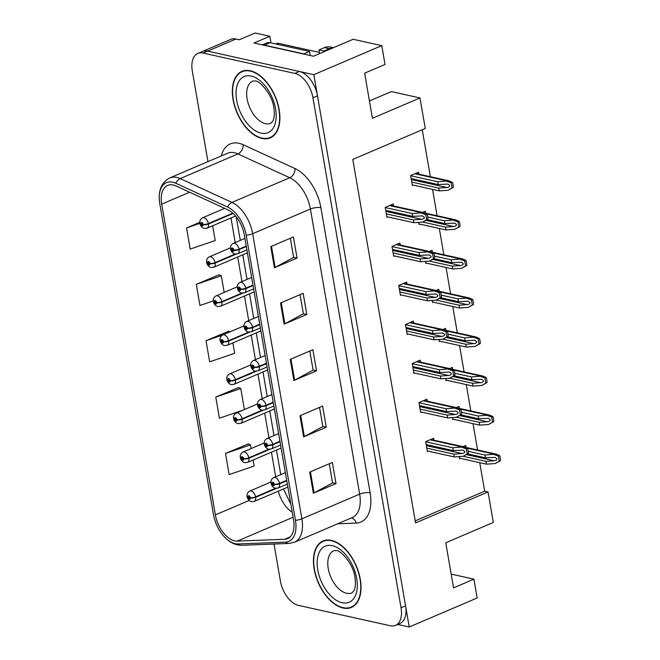 <?xml version="1.0" encoding="UTF-8"?>
<svg xmlns="http://www.w3.org/2000/svg" width="660" height="660" viewBox="0 0 660 660"><rect width="100%" height="100%" fill="white"/><g stroke="black" fill="none" stroke-linecap="round" stroke-linejoin="round"><path stroke-width="0.99" d="M381.769 45.639L385.019 64.457L364.633 73.169L372.43 118.264L419.991 97.944L425.263 128.461L352.778 159.423L415.561 522.893L488.045 491.931L493.317 522.448L445.747 542.767L453.544 587.862L473.921 579.158L477.172 597.968L409.225 627L313.822 74.671L381.769 45.639L353.125 39.295L313.492 56.224L253.993 43.032L269.841 36.259L270.996 42.925M313.822 74.671L207.603 51.125A22.58 12.986 -113.1 0 0 202.389 51.496L230.695 39.402A22.58 12.986 -113.1 0 1 235.917 39.031L239.283 39.773L255.139 33L269.841 36.259M397.658 624.434L409.225 627M419.991 97.944L391.347 91.591L369.435 100.955M415.214 520.864L484.679 491.188L479.754 462.677M477.559 449.98L473.014 423.637M470.819 410.941L466.273 384.599M464.079 371.902L459.525 345.56M457.331 332.863L452.785 306.521M450.59 293.815L446.044 267.481M443.85 254.776L439.296 228.442M437.102 215.737L432.556 189.404M430.361 176.698L422.251 129.748M484.679 491.188L488.045 491.931M466.1 447.439L465.762 445.467L463.007 446.647M459.17 456.596L459.541 458.716L460.342 458.378M459.36 408.4L459.022 406.428L456.266 407.608M452.43 417.557L452.793 419.677L453.602 419.339M445.871 330.322L445.533 328.35L442.778 329.53M438.941 339.479L439.312 341.599L440.113 341.261M439.131 291.283L438.793 289.311L436.037 290.491M432.201 300.44L432.564 302.56L433.372 302.222M432.391 252.244L432.044 250.272L429.289 251.452M425.461 261.401L425.824 263.522L426.632 263.175M425.642 213.197L425.304 211.233L422.548 212.413M418.712 222.362L419.084 224.483L419.884 224.136M452.62 369.361L452.273 367.389L449.518 368.569M445.69 378.518L446.053 380.638L446.861 380.3M418.902 174.157L418.564 172.194L410.635 175.576L412.335 185.444L413.143 185.097M433.966 440.204L433.628 438.24L425.7 441.622L427.399 451.489L428.208 451.143M427.226 401.164L426.88 399.201L418.951 402.584L420.659 412.45L421.468 412.104M413.737 323.087L413.399 321.115L405.471 324.505L407.171 334.373L407.979 334.026M406.997 284.048L406.651 282.076L398.722 285.466L400.43 295.334L401.239 294.987M400.249 245.008L399.911 243.037L391.982 246.427L393.69 256.295L394.49 255.948M420.478 362.125L420.139 360.162L412.211 363.545L413.919 373.411L414.719 373.065M393.508 205.969L393.17 203.998L385.242 207.388L386.941 217.255L387.75 216.909M473.921 579.158L451.168 574.109M343.076 608.025A36.127 20.773 -113.1 0 0 351.425 607.423A36.127 20.773 -113.1 0 0 358.726 572.649A36.127 20.773 -113.1 0 0 331.386 540.375A36.127 20.773 -113.1 0 0 323.037 540.977A36.127 20.773 -113.1 0 0 315.736 575.751A36.127 20.773 -113.1 0 0 343.076 608.025M353.059 606.317A36.127 20.773 -113.1 0 0 353.587 606.218M261.962 138.427A36.127 20.773 -113.1 0 0 270.311 137.825A36.127 20.773 -113.1 0 0 277.613 103.043A36.127 20.773 -113.1 0 0 250.28 70.777A36.127 20.773 -113.1 0 0 241.923 71.379A36.127 20.773 -113.1 0 0 234.622 106.153A36.127 20.773 -113.1 0 0 261.962 138.427M271.945 136.711A36.127 20.773 -113.1 0 0 272.473 136.62M234.663 540.862A24.082 13.852 66.9 0 1 215.383 514.899L161.708 204.138A24.082 13.852 66.9 0 1 167.624 185.402A24.082 13.852 66.9 0 1 175.923 185.93L227.733 209.756A24.082 13.852 66.9 0 1 244.282 234.778L293.527 519.898A24.082 13.852 66.9 0 1 287.611 538.634A24.082 13.852 66.9 0 1 284.658 539.286L237.27 541.109A24.082 13.852 66.9 0 1 234.663 540.862M235.15 543.683A27.093 15.576 -113.1 0 0 238.087 543.964L285.466 542.132A27.093 15.576 -113.1 0 0 295.449 520.319L246.205 235.208A27.093 15.576 -113.1 0 0 227.593 207.05L175.774 183.232A27.093 15.576 -113.1 0 0 159.786 203.709L213.46 514.478A27.093 15.576 -113.1 0 0 213.625 515.353A27.093 15.576 -113.1 0 0 221.059 532.744A27.093 15.576 -113.1 0 0 235.15 543.683M274.015 544.03L280.409 581.047A22.58 12.986 -113.1 0 0 298.477 605.385L390.274 625.738A22.58 12.986 -113.1 0 0 395.497 625.358L400.026 623.428A22.58 12.986 -113.1 0 0 405.57 605.863L317.476 95.816A22.58 12.986 -113.1 0 0 299.401 71.478L207.603 51.125A22.58 12.986 -113.1 0 0 202.389 51.496L197.86 53.435A22.58 12.986 -113.1 0 0 192.307 70.999L207.958 161.618M218.98 274.849L196.292 284.328L199.947 305.464L213.32 300.886M248.193 443.974L225.505 453.453L229.16 474.589L254.158 466.018L253.118 460.012M238.45 387.593L215.77 397.072L219.417 418.217L243.061 410.108M228.715 331.221L206.027 340.7L209.682 361.845L234.688 353.273L232.889 342.895M395.497 625.358A22.58 12.986 -113.1 0 0 401.041 607.794L312.939 97.746A22.58 12.986 -113.1 0 0 294.871 73.409L203.074 53.056A22.58 12.986 -113.1 0 0 197.86 53.435M270.757 246.617L293.411 236.94L297.058 258.085L274.411 267.762L270.757 246.617M299.97 415.742L322.625 406.065L326.271 427.21L303.625 436.887L299.97 415.742M309.705 472.114L332.359 462.437L336.014 483.582L313.36 493.259L309.705 472.114M280.5 302.998L303.146 293.32L306.801 314.457L284.147 324.134L280.5 302.998M290.235 359.37L312.881 349.693L316.536 370.829L293.882 380.507L290.235 359.37M199.807 222.288L186.557 227.956L190.204 249.092L215.209 240.52L212.66 225.778M316.536 370.829L313.096 370.07M309.804 351.013L313.104 370.144L294.616 380.16A6.022 1.881 170.2 0 1 293.882 380.507M306.801 314.457L303.352 313.698M300.061 294.632L303.369 313.772L284.873 323.788A6.022 1.881 170.2 0 1 284.147 324.134M336.014 483.582L332.566 482.815M329.274 463.757L332.582 482.897L314.086 492.913A6.022 1.881 170.2 0 1 313.36 493.259M326.271 427.21L322.831 426.442M319.539 407.385L322.847 426.525L304.351 436.532A6.022 1.881 170.2 0 1 303.625 436.887M297.058 258.085L293.617 257.317M290.326 238.26L293.634 257.4L275.137 267.415A6.022 1.881 170.2 0 1 274.411 267.762M206.027 340.7L222.601 335.024M230.15 331.79L228.451 331.122M215.77 397.072L240.768 388.509L244.406 409.538M240.768 388.509L238.194 387.494M225.505 453.453L250.511 444.881L251.147 448.577M250.511 444.881L247.929 443.866M196.292 284.328L221.298 275.756L224.177 292.421M221.298 275.756L218.716 274.75M186.557 227.956L199.906 223.377M244.291 70.645A36.127 20.773 -113.1 0 0 243.853 70.966M325.405 540.243A36.127 20.773 -113.1 0 0 324.967 540.565M385.753 210.367L412.789 216.364L422.466 215.886L424.372 217.313C424.355 218.394 423.415 219.054 421.542 219.301L413.399 219.887L413.886 222.7L422.656 222.073L427.845 219.236A3.762 2.846 102.5 0 0 427.853 217.635L427.482 215.523A3.762 2.846 102.5 0 0 426.962 214.145L423.571 212.636L412.302 213.543L385.267 207.545M246.229 246.064L239.044 249.133A3.762 1.048 168.6 0 1 233.838 249.959A1.881 1.081 -113.1 0 0 232.345 248.011A1.881 1.081 -113.1 0 0 231.454 249.505A1.881 1.081 -113.1 0 0 232.955 251.534A1.881 1.081 -113.1 0 0 233.863 250.115L233.137 249.909A0.751 0.429 66.9 0 1 232.204 249.802A0.751 0.429 66.9 0 1 233.128 249.851L233.838 249.959M233.863 250.115A3.762 1.295 -8.2 0 0 239.126 249.596A5.643 3.242 66.9 0 1 237.699 253.753L246.881 249.835M246.312 246.518L239.126 249.596M386.851 216.711L413.886 222.7M386.364 213.889L413.399 219.887M412.789 216.364L412.302 213.543M422.656 222.073L426.69 219.73L425.815 214.632L426.962 214.145M426.69 219.73L427.845 219.236M425.815 214.632L421.08 212.916M411.147 178.563L438.19 184.552L447.859 184.074L449.765 185.51C449.749 186.582 448.808 187.242 446.935 187.489L438.793 188.075L439.279 190.897L448.049 190.27L453.238 187.432A3.762 2.846 102.5 0 0 453.247 185.823L452.876 183.711A3.762 2.846 102.5 0 0 452.356 182.333L448.965 180.823L437.695 181.731L410.66 175.742M232.774 213.139L208.37 223.559A3.762 1.048 168.6 0 1 203.164 224.392A1.881 1.081 -113.1 0 0 201.679 222.436A1.881 1.081 -113.1 0 0 200.78 223.938A1.881 1.081 -113.1 0 0 202.282 225.959A1.881 1.081 -113.1 0 0 203.197 224.54L202.463 224.334A0.751 0.429 66.9 0 1 201.531 224.235A0.751 0.429 66.9 0 1 202.455 224.276L203.164 224.392M203.197 224.54A3.762 1.295 -8.2 0 0 208.453 224.02A5.643 3.242 66.9 0 1 207.034 228.178L235.554 215.993M233.145 213.469L208.453 224.02M412.244 184.899L439.279 190.897M411.757 182.086L438.793 188.075M438.19 184.552L437.695 181.731M448.049 190.27L452.084 187.918L451.209 182.828L452.356 182.333M452.084 187.918L453.238 187.432M451.209 182.828L446.473 181.104M392.494 249.406L419.537 255.403L429.206 254.925L431.112 256.352C431.095 257.433 430.155 258.093 428.29 258.34L420.148 258.926L420.635 261.739L429.404 261.113L434.585 258.274A3.762 2.846 102.5 0 0 434.593 256.674L434.231 254.562A3.762 2.846 102.5 0 0 433.702 253.184L430.312 251.674L419.05 252.582L392.007 246.584M252.97 285.103L245.784 288.173A3.762 1.048 168.6 0 1 240.578 288.998A1.881 1.081 -113.1 0 0 239.093 287.05A1.881 1.081 -113.1 0 0 238.194 288.544A1.881 1.081 -113.1 0 0 239.696 290.573A1.881 1.081 -113.1 0 0 240.611 289.154L239.877 288.948A0.751 0.429 66.9 0 1 238.945 288.841A0.751 0.429 66.9 0 1 239.869 288.89L240.578 288.998M240.611 289.154A3.762 1.295 -8.2 0 0 245.866 288.635A5.643 3.242 66.9 0 1 244.447 292.792L253.621 288.874M253.052 285.557L245.866 288.635M393.591 255.75L420.635 261.739M393.104 252.928L420.148 258.926M419.537 255.403L419.05 252.582M429.404 261.113L433.438 258.769L432.556 253.671L433.702 253.184M433.438 258.769L434.585 258.274M432.556 253.671L427.82 251.955M399.242 288.445L426.278 294.442L435.946 293.964L437.861 295.391C437.844 296.472 436.895 297.132 435.031 297.379L426.888 297.965L427.375 300.787L436.144 300.151L441.326 297.313A3.762 2.846 102.5 0 0 441.334 295.713L440.971 293.601A3.762 2.846 102.5 0 0 440.451 292.223L437.052 290.713L425.791 291.621L398.755 285.632M259.718 324.142L252.532 327.212A3.762 1.048 168.6 0 1 247.327 328.036A1.881 1.081 -113.1 0 0 245.834 326.089A1.881 1.081 -113.1 0 0 244.934 327.583A1.881 1.081 -113.1 0 0 246.444 329.612A1.881 1.081 -113.1 0 0 247.351 328.193L246.625 327.987A0.751 0.429 66.9 0 1 245.693 327.88A0.751 0.429 66.9 0 1 246.609 327.929L247.327 328.036M247.351 328.193A3.762 1.295 -8.2 0 0 252.607 327.673A5.643 3.242 66.9 0 1 251.188 331.832L260.37 327.913M259.792 324.604L252.607 327.673M400.339 294.789L427.375 300.787M399.853 291.967L426.888 297.965M426.278 294.442L425.791 291.621M436.144 300.151L440.179 297.808L439.296 292.71L440.451 292.223M440.179 297.808L441.326 297.313M439.296 292.71L434.56 290.994M405.983 327.484L433.026 333.481L442.695 333.003L444.601 334.43C444.584 335.511 443.644 336.171 441.771 336.418L433.628 337.004L434.115 339.826L442.885 339.19L448.074 336.352A3.762 2.846 102.5 0 0 448.082 334.752L447.711 332.64A3.762 2.846 102.5 0 0 447.191 331.262L443.8 329.752L432.539 330.66L405.496 324.671M266.459 363.182L259.273 366.25A3.762 1.048 168.6 0 1 254.067 367.075A1.881 1.081 -113.1 0 0 252.574 365.128A1.881 1.081 -113.1 0 0 251.683 366.622A1.881 1.081 -113.1 0 0 253.184 368.651A1.881 1.081 -113.1 0 0 254.092 367.232L253.366 367.026A0.751 0.429 66.9 0 1 252.434 366.919A0.751 0.429 66.9 0 1 253.358 366.968L254.067 367.075M254.092 367.232A3.762 1.295 -8.2 0 0 259.355 366.712A5.643 3.242 66.9 0 1 257.928 370.87L267.11 366.952M266.541 363.643L259.355 366.712M407.08 333.828L434.115 339.826M406.593 331.007L433.628 337.004M433.026 333.481L432.539 330.66M442.885 339.19L446.919 336.847L446.044 331.749L447.191 331.262M446.919 336.847L448.074 336.352M446.044 331.749L441.309 330.033M427.185 219.656L444.931 223.591L454.6 223.113L456.505 224.548C456.489 225.621 455.548 226.289 453.684 226.537L445.541 227.114L446.028 229.936L454.798 229.309L459.979 226.471A3.762 2.846 102.5 0 0 459.987 224.862L459.624 222.75A3.762 2.846 102.5 0 0 459.096 221.372L455.705 219.862L444.444 220.77L427.754 217.074M235.158 254.034L215.119 262.597A3.762 1.048 168.6 0 1 209.913 263.431A1.881 1.081 -113.1 0 0 208.42 261.476A1.881 1.081 -113.1 0 0 207.52 262.977A1.881 1.081 -113.1 0 0 209.03 264.998A1.881 1.081 -113.1 0 0 209.938 263.579L209.212 263.373A0.751 0.429 66.9 0 1 208.279 263.274A0.751 0.429 66.9 0 1 209.195 263.315L209.913 263.431M209.938 263.579A3.762 1.295 -8.2 0 0 215.193 263.06A5.643 3.242 66.9 0 1 213.774 267.217L247.401 252.854M236.156 254.1L215.193 263.06M418.984 223.938L446.028 229.936M422.705 222.057L445.541 227.114M444.931 223.591L444.444 220.77M454.798 229.309L458.832 226.958L457.949 221.867L459.096 221.372M458.832 226.958L459.979 226.471M457.949 221.867L453.214 220.143M433.925 258.695L451.671 262.63L461.348 262.152L463.254 263.587C463.237 264.66 462.297 265.328 460.424 265.576L452.281 266.153L452.768 268.975L461.538 268.348L466.719 265.51A3.762 2.846 102.5 0 0 466.727 263.901L466.364 261.789A3.762 2.846 102.5 0 0 465.844 260.411L462.445 258.901L451.184 259.817L434.494 256.113M241.898 293.073L221.859 301.637A3.762 1.048 168.6 0 1 216.653 302.47A1.881 1.081 -113.1 0 0 215.16 300.514A1.881 1.081 -113.1 0 0 214.269 302.016A1.881 1.081 -113.1 0 0 215.77 304.037A1.881 1.081 -113.1 0 0 216.678 302.618L215.952 302.42A0.751 0.429 66.9 0 1 215.02 302.313A0.751 0.429 66.9 0 1 215.944 302.354L216.653 302.47M216.678 302.618A3.762 1.295 -8.2 0 0 221.941 302.099A5.643 3.242 66.9 0 1 220.514 306.257L254.149 291.893M242.905 293.139L221.941 302.099M425.733 262.977L452.768 268.975M429.454 261.096L452.281 266.153M451.671 262.63L451.184 259.817M461.538 268.348L465.572 265.997L464.698 260.906L465.844 260.411M465.572 265.997L466.719 265.51M464.698 260.906L459.954 259.182M440.665 297.734L458.419 301.67L468.088 301.191L469.994 302.626C469.978 303.699 469.037 304.367 467.164 304.615L459.022 305.192L459.508 308.014L468.286 307.387L473.467 304.549A3.762 2.846 102.5 0 0 473.476 302.94L473.105 300.828A3.762 2.846 102.5 0 0 472.585 299.45L469.194 297.94L457.933 298.856L441.243 295.152M248.647 332.112L228.599 340.675A3.762 1.048 168.6 0 1 223.402 341.509A1.881 1.081 -113.1 0 0 221.909 339.553A1.881 1.081 -113.1 0 0 221.009 341.055A1.881 1.081 -113.1 0 0 222.519 343.076A1.881 1.081 -113.1 0 0 223.426 341.657L222.692 341.459A0.751 0.429 66.9 0 1 221.76 341.352A0.751 0.429 66.9 0 1 222.684 341.393L223.402 341.509M223.426 341.657A3.762 1.295 -8.2 0 0 228.682 341.137A5.643 3.242 66.9 0 1 227.263 345.304L260.89 330.932M249.645 332.178L228.682 341.137M432.473 302.016L459.508 308.014M436.194 300.135L459.022 305.192M458.419 301.67L457.933 298.856M468.286 307.387L472.321 305.036L471.438 299.945L472.585 299.45M472.321 305.036L473.467 304.549M471.438 299.945L466.702 298.221M447.414 336.773L465.16 340.709L474.829 340.23L476.734 341.665C476.718 342.738 475.778 343.406 473.913 343.654L465.77 344.231L466.257 347.053L475.027 346.426L480.208 343.588A3.762 2.846 102.5 0 0 480.216 341.979L479.853 339.867A3.762 2.846 102.5 0 0 479.333 338.489L475.934 336.979L464.673 337.895L447.983 334.191M255.387 371.151L235.348 379.714A3.762 1.048 168.6 0 1 230.142 380.548A1.881 1.081 -113.1 0 0 228.649 378.592A1.881 1.081 -113.1 0 0 227.749 380.094A1.881 1.081 -113.1 0 0 229.259 382.123A1.881 1.081 -113.1 0 0 230.167 380.704L229.441 380.498A0.751 0.429 66.9 0 1 228.508 380.391A0.751 0.429 66.9 0 1 229.433 380.432L230.142 380.548M230.167 380.704A3.762 1.295 -8.2 0 0 235.43 380.176A5.643 3.242 66.9 0 1 234.003 384.343L267.63 369.971M256.385 371.225L235.43 380.176M439.213 341.055L466.257 347.053M442.942 339.174L465.77 344.231M465.16 340.709L464.673 337.895M475.027 346.426L479.061 344.075L478.178 338.984L479.333 338.489M479.061 344.075L480.208 343.588M478.178 338.984L473.443 337.26M319.3 53.74A15.056 11.385 102.5 0 0 319.06 49.904L323.862 50.977A15.056 11.385 -77.5 0 1 323.977 51.744M333.44 47.701L330.19 46.984A15.056 11.385 102.5 0 0 324.497 47.586L319.06 49.904M333.11 47.842A15.056 11.385 102.5 0 0 329.299 48.65L323.862 50.977M262.853 45.004A15.056 8.654 66.9 0 1 264.478 45.152L303.889 53.897A15.056 8.654 -113.1 0 0 303.913 54.103M264.478 45.152L270.138 42.735A15.056 8.654 -113.1 0 0 266.665 42.991L262.259 44.872M303.889 53.897L309.548 51.472A15.056 8.654 -113.1 0 0 310.414 55.547M270.138 42.735L309.548 51.472M343.01 607.67A35.747 20.559 66.9 0 1 315.959 575.735A35.747 20.559 66.9 0 1 323.185 541.324A35.747 20.559 66.9 0 1 331.452 540.73A35.747 20.559 66.9 0 1 358.504 572.665A35.747 20.559 66.9 0 1 351.277 607.076A35.747 20.559 66.9 0 1 343.01 607.67M261.904 138.072A35.747 20.559 66.9 0 1 234.845 106.136A35.747 20.559 66.9 0 1 242.071 71.725A35.747 20.559 66.9 0 1 250.338 71.123A35.747 20.559 66.9 0 1 277.39 103.059A35.747 20.559 66.9 0 1 270.163 137.478A35.747 20.559 66.9 0 1 261.904 138.072M319.308 52.387L278.231 43.279A3.762 2.161 -113.1 0 0 277.365 43.345L275.83 43.997M412.731 366.523L439.766 372.52L449.435 372.042L451.341 373.469C451.324 374.55 450.384 375.21 448.519 375.457L440.377 376.043L440.863 378.865L449.633 378.229L454.814 375.391A3.762 2.846 102.5 0 0 454.822 373.791L454.459 371.679A3.762 2.846 102.5 0 0 453.931 370.301L450.541 368.791L439.279 369.699L412.244 363.709M273.199 402.221L266.021 405.289A3.762 1.048 168.6 0 1 260.815 406.123A1.881 1.081 -113.1 0 0 259.322 404.167A1.881 1.081 -113.1 0 0 258.423 405.661A1.881 1.081 -113.1 0 0 259.933 407.69A1.881 1.081 -113.1 0 0 260.84 406.271L260.106 406.065A0.751 0.429 66.9 0 1 259.174 405.958A0.751 0.429 66.9 0 1 260.098 406.007L260.815 406.123M260.84 406.271A3.762 1.295 -8.2 0 0 266.096 405.751A5.643 3.242 66.9 0 1 264.676 409.909L273.851 405.991M273.281 402.683L266.096 405.751M413.82 372.867L440.863 378.865M413.333 370.046L440.377 376.043M439.766 372.52L439.279 369.699M449.633 378.229L453.667 375.886L452.785 370.796L453.931 370.301M453.667 375.886L454.814 375.391M452.785 370.796L448.049 369.072M419.471 405.562L446.507 411.56L456.184 411.081L458.089 412.516C458.073 413.589 457.132 414.249 455.26 414.496L447.117 415.082L447.604 417.904L456.373 417.268L461.555 414.43A3.762 2.846 102.5 0 0 461.563 412.83L461.2 410.718A3.762 2.846 102.5 0 0 460.68 409.34L457.281 407.83L446.02 408.738L418.984 402.748M279.947 441.26L272.762 444.329A3.762 1.048 168.6 0 1 267.556 445.162A1.881 1.081 -113.1 0 0 266.062 443.207A1.881 1.081 -113.1 0 0 265.163 444.7A1.881 1.081 -113.1 0 0 266.673 446.729A1.881 1.081 -113.1 0 0 267.58 445.31L266.854 445.104A0.751 0.429 66.9 0 1 265.922 445.005A0.751 0.429 66.9 0 1 266.846 445.046L267.556 445.162M267.58 445.31A3.762 1.295 -8.2 0 0 272.844 444.79A5.643 3.242 66.9 0 1 271.417 448.948L280.599 445.03M280.03 441.721L272.844 444.79M420.568 411.906L447.604 417.904M420.082 409.084L447.117 415.082M446.507 411.56L446.02 408.738M456.373 417.268L460.408 414.925L459.533 409.835L460.68 409.34M460.408 414.925L461.555 414.43M459.533 409.835L454.789 408.111M426.212 444.601L453.255 450.598L462.924 450.12L464.83 451.555C464.813 452.628 463.873 453.288 462 453.535L453.857 454.121L454.344 456.943L463.122 456.316L468.303 453.469A3.762 2.846 102.5 0 0 468.311 451.869L467.948 449.757A3.762 2.846 102.5 0 0 467.42 448.379L464.029 446.869L452.768 447.777L425.725 441.787M286.688 480.298L279.502 483.367A3.762 1.048 168.6 0 1 274.296 484.201A1.881 1.081 -113.1 0 0 272.803 482.245A1.881 1.081 -113.1 0 0 271.912 483.739A1.881 1.081 -113.1 0 0 273.413 485.768A1.881 1.081 -113.1 0 0 274.321 484.349L273.595 484.143A0.751 0.429 66.9 0 1 272.662 484.044A0.751 0.429 66.9 0 1 273.587 484.085L274.296 484.201M274.321 484.349A3.762 1.295 -8.2 0 0 279.584 483.829A5.643 3.242 66.9 0 1 278.157 487.987L287.339 484.069M286.77 480.76L279.584 483.829M427.309 450.945L454.344 456.943M426.822 448.123L453.857 454.121M453.255 450.598L452.768 447.777M463.122 456.316L467.156 453.964L466.273 448.874L467.42 448.379M467.156 453.964L468.303 453.469M466.273 448.874L461.538 447.15M454.154 375.812L471.9 379.748L481.577 379.269L483.483 380.704C483.466 381.777 482.526 382.445 480.653 382.693L472.51 383.27L472.997 386.092L481.767 385.465L486.948 382.627A3.762 2.846 102.5 0 0 486.956 381.018L486.593 378.906A3.762 2.846 102.5 0 0 486.073 377.528L482.674 376.018L471.413 376.934L454.723 373.23M262.135 410.19L242.088 418.753A3.762 1.048 168.6 0 1 236.882 419.587A1.881 1.081 -113.1 0 0 235.389 417.632A1.881 1.081 -113.1 0 0 234.498 419.133A1.881 1.081 -113.1 0 0 235.999 421.162A1.881 1.081 -113.1 0 0 236.907 419.743L236.181 419.537A0.751 0.429 66.9 0 1 235.249 419.43A0.751 0.429 66.9 0 1 236.173 419.471L236.882 419.587M236.907 419.743A3.762 1.295 -8.2 0 0 242.171 419.215A5.643 3.242 66.9 0 1 240.743 423.382L274.378 409.01M263.134 410.264L242.171 419.215M445.962 380.094L472.997 386.092M449.683 378.213L472.51 383.27M471.9 379.748L471.413 376.934M481.767 385.465L485.801 383.113L484.927 378.023L486.073 377.528M485.801 383.113L486.948 382.627M484.927 378.023L480.183 376.299M460.894 414.851L478.648 418.786L488.317 418.308L490.223 419.743C490.207 420.816 489.266 421.484 487.393 421.732L479.251 422.309L479.737 425.131L488.515 424.504L493.696 421.666A3.762 2.846 102.5 0 0 493.705 420.065L493.342 417.945A3.762 2.846 102.5 0 0 492.814 416.567L489.423 415.058L478.162 415.973L461.472 412.269M268.876 449.229L248.837 457.792A3.762 1.048 168.6 0 1 243.631 458.626A1.881 1.081 -113.1 0 0 242.137 456.67A1.881 1.081 -113.1 0 0 241.238 458.172A1.881 1.081 -113.1 0 0 242.748 460.202A1.881 1.081 -113.1 0 0 243.655 458.782L242.929 458.576A0.751 0.429 66.9 0 1 241.989 458.469A0.751 0.429 66.9 0 1 242.913 458.51L243.631 458.626M243.655 458.782A3.762 1.295 -8.2 0 0 248.911 458.255A5.643 3.242 66.9 0 1 247.492 462.421L281.119 448.049M269.874 449.303L248.911 458.255M452.702 419.133L479.737 425.131M456.423 417.252L479.251 422.309M478.648 418.786L478.162 415.973M488.515 424.504L492.55 422.152L491.667 417.062L492.814 416.567M492.55 422.152L493.696 421.666M491.667 417.062L486.931 415.338M467.643 453.89L485.389 457.826L495.058 457.347L496.963 458.782C496.955 459.855 496.007 460.523 494.142 460.771L485.999 461.348L486.486 464.17L495.256 463.543L500.437 460.705A3.762 2.846 102.5 0 0 500.445 459.104L500.082 456.984A3.762 2.846 102.5 0 0 499.562 455.614L496.163 454.105L484.902 455.012L468.212 451.308M275.616 488.268L255.577 496.832A3.762 1.048 168.6 0 1 250.371 497.665A1.881 1.081 -113.1 0 0 248.878 495.718A1.881 1.081 -113.1 0 0 247.978 497.211A1.881 1.081 -113.1 0 0 249.488 499.24A1.881 1.081 -113.1 0 0 250.396 497.821L249.67 497.615A0.751 0.429 66.9 0 1 248.737 497.508A0.751 0.429 66.9 0 1 249.661 497.549L250.371 497.665M250.396 497.821A3.762 1.295 -8.2 0 0 255.659 497.293A5.643 3.242 66.9 0 1 254.232 501.46L287.859 487.088M276.623 488.342L255.659 497.293M459.442 458.172L486.486 464.17M463.171 456.291L485.999 461.348M485.389 457.826L484.902 455.012M495.256 463.543L499.29 461.191L498.407 456.101L499.562 455.614M499.29 461.191L500.437 460.705M498.407 456.101L493.672 454.385M235.917 39.031L203.074 53.056M215.383 514.899L249.175 500.47M278.289 491.18A24.082 13.852 -113.1 0 0 292.207 512.218M221.273 155.933A37.628 21.64 66.9 0 1 238.953 143.286A37.628 21.64 66.9 0 1 243.218 144.746L295.028 168.564A37.628 21.64 66.9 0 1 320.884 207.669L370.128 492.781A37.628 21.64 66.9 0 1 356.268 523.083L337.664 523.801M175.774 183.232A7.524 5.197 -65.3 0 1 180.163 178.596L237.922 153.92A30.104 17.308 -113.1 0 0 234.506 152.749A30.104 17.308 -113.1 0 0 227.543 153.252L169.785 177.928A30.104 17.308 66.9 0 1 180.163 178.596L231.974 202.414A30.104 17.308 66.9 0 1 252.656 233.698L301.9 518.809A7.524 2.343 170.2 0 1 295.449 520.319M221.059 532.744C225.703 539.286 231.124 543.328 237.32 544.863L241.684 545.275A7.524 6.014 -92.2 0 1 238.087 543.964M246.205 235.208A7.524 2.343 -9.8 0 0 252.656 233.698L310.414 209.022A30.104 17.308 -113.1 0 0 289.732 177.738L237.922 153.92A7.524 5.197 114.7 0 0 243.218 144.746M227.593 207.05A7.524 5.197 -65.3 0 1 231.974 202.414L289.732 177.738A7.524 5.197 114.7 0 0 295.028 168.564M241.684 545.275L289.072 543.444A7.524 6.014 -92.2 0 1 285.466 542.132M370.128 492.781A7.524 2.343 170.2 0 0 359.659 494.134L301.9 518.809A30.104 17.308 66.9 0 1 294.509 542.231L352.267 517.556A30.104 17.308 -113.1 0 0 359.659 494.134L310.414 209.022A7.524 2.343 170.2 0 1 320.884 207.669M159.786 203.709A7.524 2.343 170.2 0 1 159.778 203.701A7.524 2.343 170.2 0 1 159.778 203.684L213.46 514.462A7.524 2.343 -9.8 0 0 213.46 514.478A7.524 2.343 -9.8 0 1 213.46 514.445M401.041 607.794L405.57 605.863M312.939 97.746L317.476 95.816M294.871 73.409L299.401 71.478M356.268 523.083A7.524 6.014 87.8 0 0 351.178 518.026M161.708 204.138L189.601 192.225M230.975 217.948L235.224 242.534M237.724 256.988L241.964 281.572M244.464 296.026L248.713 320.611M251.204 335.065L255.453 359.65M257.953 374.104L262.193 398.689M264.693 413.152L268.942 437.728M271.433 452.191L275.682 476.767M237.27 541.109L293.073 517.267M284.658 539.286L290.128 536.951M290.969 359.057L294.616 380.16M300.704 415.429L304.351 436.532M310.439 471.801L314.086 492.913M281.234 302.684L284.873 323.788M271.491 246.304L275.137 267.415M244.91 238.4L233.269 243.375A5.643 3.242 66.9 0 1 234.572 243.276A5.643 3.242 66.9 0 1 239.044 249.133M389.532 205.557L421.641 212.677M385.935 211.406L421.542 219.301M224.697 208.354L202.595 217.8A5.643 3.242 66.9 0 1 203.899 217.709A5.643 3.242 66.9 0 1 208.37 223.559M414.925 173.745L447.034 180.865M411.328 179.602L446.935 187.489M251.65 277.439L240.009 282.414A5.643 3.242 66.9 0 1 241.312 282.315A5.643 3.242 66.9 0 1 245.784 288.173M396.272 244.596L428.381 251.716M392.675 250.445L428.29 258.34M258.39 316.478L246.749 321.453A5.643 3.242 66.9 0 1 248.053 321.354A5.643 3.242 66.9 0 1 252.532 327.212M403.021 283.635L435.13 290.755M399.424 289.484L435.031 297.379M265.138 355.517L253.498 360.492A5.643 3.242 66.9 0 1 254.801 360.393A5.643 3.242 66.9 0 1 259.273 366.25M409.761 322.674L441.87 329.794M406.164 328.523L441.771 336.418M230.48 247.805L209.335 256.839A5.643 3.242 66.9 0 1 210.639 256.748A5.643 3.242 66.9 0 1 215.119 262.597M426.484 213.857L453.783 219.904M425.972 220.39L453.684 226.537M237.221 286.844L216.084 295.878A5.643 3.242 66.9 0 1 217.387 295.787A5.643 3.242 66.9 0 1 221.859 301.637M433.232 252.895L460.523 258.943M432.721 259.429L460.424 265.576M243.969 325.883L222.824 334.917A5.643 3.242 66.9 0 1 224.128 334.826A5.643 3.242 66.9 0 1 228.599 340.675M439.972 291.935L467.263 297.982M439.461 298.468L467.164 304.615M250.709 364.922L229.564 373.956A5.643 3.242 66.9 0 1 230.876 373.865A5.643 3.242 66.9 0 1 235.348 379.714M446.713 330.974L474.012 337.021M446.201 337.507L473.913 343.654M324.497 47.586L329.299 48.65M333.877 550.671A22.951 13.2 -113.1 0 0 329.233 572.764A22.951 13.2 -113.1 0 0 346.607 593.274A22.951 13.2 -113.1 0 0 351.912 592.886L353.958 590.659C354.346 589.891 356.177 586.773 355.014 577.813C353.702 564.003 340.164 549.78 336.336 550.588L333.877 550.671M342.161 602.737A30.484 17.523 66.9 0 1 317.765 569.885A30.484 17.523 66.9 0 1 332.302 545.655A30.484 17.523 66.9 0 1 356.697 578.515A30.484 17.523 66.9 0 1 342.161 602.737M252.763 81.073A22.951 13.2 -113.1 0 0 248.119 103.166A22.951 13.2 -113.1 0 0 265.493 123.676A22.951 13.2 -113.1 0 0 270.798 123.288L272.844 121.061C273.232 120.293 275.063 117.175 273.9 108.215C272.588 94.405 259.05 80.182 255.222 80.99L252.763 81.073M261.046 133.138A30.484 17.523 66.9 0 1 236.651 100.287A30.484 17.523 66.9 0 1 251.188 76.057A30.484 17.523 66.9 0 1 275.583 108.916A30.484 17.523 66.9 0 1 261.046 133.138M278.231 43.279L276.309 44.105M271.879 394.556L260.238 399.531A5.643 3.242 66.9 0 1 261.541 399.432A5.643 3.242 66.9 0 1 266.021 405.289M416.501 361.713L448.618 368.833M412.904 367.562L448.519 375.457M278.619 433.595L266.978 438.57A5.643 3.242 66.9 0 1 268.29 438.471A5.643 3.242 66.9 0 1 272.762 444.329M423.25 400.752L455.359 407.872M419.653 406.601L455.26 414.496M285.367 472.634L273.727 477.609A5.643 3.242 66.9 0 1 275.03 477.51A5.643 3.242 66.9 0 1 279.502 483.367M429.99 439.791L462.099 446.911M426.393 445.64L462 453.535M257.458 403.961L236.313 412.995A5.643 3.242 66.9 0 1 237.616 412.904A5.643 3.242 66.9 0 1 242.088 418.753M453.461 370.012L480.752 376.06M452.95 376.546L480.653 382.693M264.198 443L243.053 452.034A5.643 3.242 66.9 0 1 244.357 451.943A5.643 3.242 66.9 0 1 248.837 457.792M460.202 409.051L487.492 415.099M459.69 415.585L487.393 421.732M270.938 482.039L249.793 491.073A5.643 3.242 66.9 0 1 251.105 490.982A5.643 3.242 66.9 0 1 255.577 496.832M466.942 448.09L494.241 454.138M466.438 454.624L494.142 460.771M289.072 543.444L294.509 542.231M169.785 177.928C161.213 182.457 157.88 191.045 159.778 203.701M213.625 515.353L213.46 514.462M290.821 504.19L283.495 488.953M236.197 216.769L240.281 240.372M242.773 254.834L247.022 279.419M249.521 293.873L253.762 318.458M256.262 332.912L260.51 357.497M263.002 371.951L267.25 396.536M269.75 410.99L273.991 435.575M276.49 450.029L280.739 474.614M233.269 243.375C227.906 246.296 231.206 253.366 234.976 254.001L237.699 253.753M390.25 205.252L423.571 212.636M202.595 217.8C197.233 220.721 200.533 227.791 204.303 228.426L207.034 228.178M415.643 173.44L448.965 180.823M240.009 282.414C234.647 285.334 237.946 292.405 241.717 293.04L244.447 292.792M396.99 244.291L430.312 251.674M246.749 321.453C241.395 324.373 244.695 331.444 248.457 332.079L251.188 331.832M403.738 283.33L437.052 290.713M253.498 360.492C248.135 363.412 251.435 370.483 255.205 371.118L257.928 370.87M410.479 322.369L443.8 329.752M209.335 256.839C203.981 259.76 207.281 266.83 211.043 267.465L213.774 267.217M424.751 213.007L455.705 219.862M216.084 295.878C210.721 298.798 214.022 305.869 217.792 306.504L220.514 306.257M431.5 252.046L462.445 258.901M222.824 334.917C217.462 337.837 220.762 344.908 224.532 345.543L227.263 345.304M438.24 291.085L469.194 297.94M229.564 373.956C224.21 376.876 227.51 383.947 231.272 384.582L234.003 384.343M444.98 330.124L475.934 336.979M323.185 541.324L325.941 540.144M351.277 607.076L354.024 605.896M242.071 71.725L244.827 70.546M270.163 137.478L272.91 136.298M260.238 399.531C254.875 402.451 258.175 409.522 261.946 410.157L264.676 409.909M417.219 361.408L450.541 368.791M266.978 438.57C261.624 441.49 264.924 448.561 268.686 449.196L271.417 448.948M423.967 400.447L457.281 407.83M273.727 477.609C268.364 480.529 271.664 487.6 275.435 488.235L278.157 487.987M430.708 439.486L464.029 446.869M236.313 412.995C230.95 415.915 234.25 422.986 238.021 423.621L240.743 423.382M451.729 369.163L482.674 376.018M243.053 452.034C237.691 454.954 240.991 462.025 244.761 462.66L247.492 462.421M458.469 408.202L489.423 415.058M249.793 491.073C244.439 493.993 247.739 501.064 251.501 501.699L254.232 501.46M465.209 447.241L496.163 454.105"/></g></svg>
